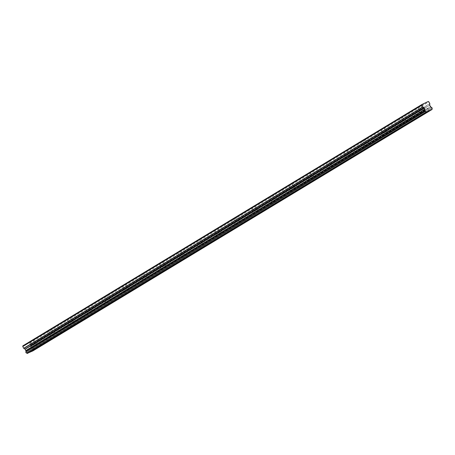 <?xml version="1.0" encoding="UTF-8"?>
<svg xmlns="http://www.w3.org/2000/svg" width="455" height="455" viewBox="0 0 455 455"><rect width="100%" height="100%" fill="white"/><g stroke="black" fill="none" stroke-linecap="round" stroke-linejoin="round"><path stroke-width="0.34" stroke-dasharray="2.27 1.71" d="M34.853 344.099L32.203 345.442L34.853 344.099M32.862 340.368L30.212 341.711L32.862 340.368M422.456 109.666L419.806 111.009L422.456 109.666M420.465 105.935L417.815 107.278L420.465 105.935M404 120.831L401.35 122.173L404 120.831M402.01 117.1L399.359 118.442L402.01 117.1M385.544 131.995L382.894 133.338L385.544 131.995M383.548 128.264L380.898 129.607L383.548 128.264M367.083 143.16L364.432 144.502L367.083 143.16M365.092 139.429L362.442 140.771L365.092 139.429M348.627 154.319L345.976 155.661L348.627 154.319M346.636 150.588L343.986 151.936L346.636 150.588M330.171 165.483L327.52 166.826L330.171 165.483M328.18 161.752L325.53 163.095L328.18 161.752M311.715 176.648L309.064 177.99L311.715 176.648M309.718 172.917L307.068 174.259L309.718 172.917M293.253 187.813L290.603 189.155L293.253 187.813M291.263 184.082L288.612 185.424L291.263 184.082M274.797 198.971L272.147 200.319L274.797 198.971M272.807 195.246L270.156 196.588L272.807 195.246M256.341 210.136L253.691 211.478L256.341 210.136M254.351 206.405L251.7 207.747L254.351 206.405M237.885 221.301L235.235 222.643L237.885 221.301M235.889 217.57L233.239 218.912L235.889 217.57M219.424 232.465L216.773 233.807L219.424 232.465M217.433 228.734L214.783 230.076L217.433 228.734M200.968 243.63L198.317 244.972L200.968 243.63M198.977 239.899L196.327 241.241L198.977 239.899M182.512 254.789L179.862 256.137L182.512 254.789M180.521 251.058L177.871 252.406L180.521 251.058M164.056 265.953L161.406 267.295L164.056 265.953M162.06 262.222L159.409 263.564L162.06 262.222M145.594 277.118L142.944 278.46L145.594 277.118M143.604 273.387L140.953 274.729L143.604 273.387M127.138 288.282L124.488 289.625L127.138 288.282M125.148 284.551L122.497 285.894L125.148 284.551M108.682 299.447L106.032 300.789L108.682 299.447M106.692 295.716L104.041 297.058L106.692 295.716M90.226 310.606L87.576 311.948L90.226 310.606M88.23 306.875L85.58 308.223L88.23 306.875M71.765 321.77L69.114 323.113L71.765 321.77M69.774 318.039L67.124 319.382L69.774 318.039M53.309 332.935L50.659 334.277L53.309 332.935M51.318 329.204L48.668 330.546L51.318 329.204M31.986 345.447L36.104 343.354L31.986 345.447M419.59 111.014L423.713 108.927L419.59 111.014M401.134 122.179L405.251 120.086L401.134 122.179M382.672 133.343L386.796 131.25L382.672 133.343M364.216 144.502L368.34 142.415L364.216 144.502M345.76 155.667L349.884 153.58L345.76 155.667M327.304 166.831L331.422 164.744L327.304 166.831M308.843 177.996L312.966 175.903L308.843 177.996M290.387 189.161L294.51 187.068L290.387 189.161M271.931 200.319L276.054 198.232L271.931 200.319M253.475 211.484L257.593 209.397L253.475 211.484M235.013 222.649L239.137 220.561L235.013 222.649M216.557 233.813L220.681 231.72L216.557 233.813M198.101 244.972L202.225 242.885L198.101 244.972M179.645 256.137L183.763 254.049L179.645 256.137M161.184 267.301L165.307 265.214L161.184 267.301M142.728 278.466L146.851 276.373L142.728 278.466M124.272 289.63L128.395 287.537L124.272 289.63M105.816 300.789L109.934 298.702L105.816 300.789M87.354 311.954L91.478 309.866L87.354 311.954M68.898 323.118L73.022 321.031L68.898 323.118M50.442 334.283L54.566 332.19L50.442 334.283M429.856 103.803L30.712 345.209L30.565 346.676L31.611 348.251L430.748 106.84M22.852 345.846L29.086 342.916L428.229 101.51M32.936 350.862L32.965 350.68A0.944 0.677 -121.2 0 1 33.096 349.793L32.595 348.849A0.944 0.671 -121.2 0 1 31.702 348.337L31.611 348.251M30.712 345.209L29.734 343.252L29.086 342.916M29.734 343.252L428.872 101.846M32.965 350.68L432.102 109.274M432.239 108.381L33.096 349.793M430.839 106.931L31.702 348.337M33.107 349.576L432.25 108.171M31.412 348.149L430.555 106.743M30.678 345.021L429.816 103.609M30.525 346.483L429.662 105.077M429.702 105.27L30.565 346.676M31.276 348.007L430.413 106.595M32.595 348.849L431.732 107.443M431.926 107.556L32.783 348.968M30.212 341.711L32.203 345.442M417.815 107.278L419.806 111.009M399.359 118.442L401.35 122.173M380.898 129.607L382.894 133.338M362.442 140.771L364.432 144.502M343.986 151.936L345.976 155.661M325.53 163.095L327.52 166.826M307.068 174.259L309.064 177.99M288.612 185.424L290.603 189.155M270.156 196.588L272.147 200.319M251.7 207.747L253.691 211.478M233.239 218.912L235.235 222.643M214.783 230.076L216.773 233.807M196.327 241.241L198.317 244.972M177.871 252.406L179.862 256.137M159.409 263.564L161.406 267.295M140.953 274.729L142.944 278.46M122.497 285.894L124.488 289.625M104.041 297.058L106.032 300.789M85.58 308.223L87.576 311.948M67.124 319.382L69.114 323.113M48.668 330.546L50.659 334.277M31.349 345.897L33.528 349.963M418.958 111.464L421.131 115.536M400.502 122.628L402.675 126.695M382.041 133.793L384.213 137.859M363.585 144.952L365.757 149.024M345.129 156.116L347.301 160.188M326.673 167.281L328.846 171.353M308.211 178.445L310.384 182.512M289.755 189.61L291.928 193.676M271.299 200.769L273.472 204.841M252.838 211.933L255.016 216.006M234.382 223.098L236.554 227.164M215.926 234.262L218.099 238.329M197.47 245.421L199.643 249.494M179.008 256.586L181.187 260.658M160.552 267.75L162.725 271.823M142.096 278.915L144.269 282.982M123.641 290.08L125.813 294.146M105.179 301.238L107.357 305.311M86.723 312.403L88.896 316.475M68.267 323.568L70.44 327.64M49.811 334.732L51.984 338.799M33.266 340.078L35.257 343.809M420.869 105.645L422.86 109.376M402.413 116.81L404.404 120.541M383.957 127.974L385.948 131.705M365.496 139.139L367.492 142.87M347.04 150.304L349.03 154.035M328.584 161.462L330.575 165.193M310.128 172.627L312.119 176.358M291.666 183.792L293.663 187.523M273.21 194.956L275.201 198.687M254.755 206.121L256.745 209.846M236.299 217.28L238.289 221.011M217.837 228.444L219.833 232.175M199.381 239.609L201.372 243.34M180.925 250.773L182.916 254.504M162.469 261.932L164.46 265.663M144.007 273.097L146.004 276.828M125.552 284.261L127.542 287.992M107.096 295.426L109.086 299.157M88.64 306.59L90.63 310.321M70.178 317.749L72.174 321.48M51.722 328.914L53.713 332.645M36.104 343.354L38.283 347.427M423.713 108.927L425.886 112.994M405.251 120.086L407.43 124.158M386.796 131.25L388.968 135.323M368.34 142.415L370.512 146.487M349.884 153.58L352.056 157.646M331.422 164.744L333.6 168.811M312.966 175.903L315.139 179.975M294.51 187.068L296.683 191.14M276.054 198.232L278.227 202.304M257.593 209.397L259.771 213.463M239.137 220.561L241.309 224.628M220.681 231.72L222.853 235.792M202.225 242.885L204.397 246.957M183.763 254.049L185.941 258.116M165.307 265.214L167.48 269.28M146.851 276.373L149.024 280.445M128.395 287.537L130.568 291.61M109.934 298.702L112.112 302.774M91.478 309.866L93.65 313.933M73.022 321.031L75.194 325.098M54.566 332.19L56.739 336.262"/><path stroke-width="0.68" d="M34.159 349.514L38.283 347.427L34.159 349.514M421.762 115.087L425.886 112.994L421.762 115.087M403.306 126.245L407.43 124.158L403.306 126.245M384.845 137.41L388.968 135.323L384.845 137.41M366.389 148.575L370.512 146.487L366.389 148.575M347.933 159.739L352.056 157.646L347.933 159.739M329.477 170.904L333.6 168.811L329.477 170.904M311.015 182.063L315.139 179.975L311.015 182.063M292.559 193.227L296.683 191.14L292.559 193.227M274.103 204.392L278.227 202.304L274.103 204.392M255.647 215.556L259.771 213.463L255.647 215.556M237.186 226.715L241.309 224.628L237.186 226.715M218.73 237.88L222.853 235.792L218.73 237.88M200.274 249.044L204.397 246.957L200.274 249.044M181.818 260.209L185.941 258.116L181.818 260.209M163.356 271.373L167.48 269.28L163.356 271.373M144.9 282.532L149.024 280.445L144.9 282.532M126.444 293.697L130.568 291.61L126.444 293.697M107.989 304.861L112.112 302.774L107.989 304.861M89.527 316.026L93.65 313.933L89.527 316.026M71.071 327.19L75.194 325.098L71.071 327.19M52.615 338.349L56.739 336.262L52.615 338.349M432.068 109.462L432.102 109.274A0.944 0.677 -121.2 0 1 432.239 108.381L431.732 107.443A0.944 0.671 -121.2 0 1 430.839 106.931L429.702 105.27L429.816 103.609L428.872 101.846L428.229 101.51L421.995 104.44L22.852 345.846L22.75 346.534L23.836 348.445L422.974 107.033L424.316 107.801L425.033 109.53L25.912 351.055A0.944 0.671 -121.2 0 1 25.816 352.034L424.942 110.838L425.266 111.447L26.316 352.978A0.944 0.677 -121.2 0 1 27.158 353.41L32.925 350.873L432.068 109.462L32.914 350.879M424.942 110.838L25.816 352.034M25.798 352.244L26.128 352.858M25.895 350.936L25.179 349.207L23.836 348.445M421.995 104.44L421.893 105.122L22.75 346.534M27.357 353.489L426.494 112.084L432.057 109.467M421.893 105.122L422.832 106.891L23.694 348.297M25.912 351.055L425.033 109.53M425.055 109.649A0.944 0.671 -121.2 0 1 424.953 110.628M26.316 352.978L425.266 111.452M425.459 111.566A0.944 0.677 -121.2 0 1 426.301 111.998L27.158 353.41M425.027 109.126L25.884 350.538M25.179 349.207L424.316 107.801M424.174 107.653L25.036 349.059M425.067 109.319L25.924 350.725"/></g></svg>
